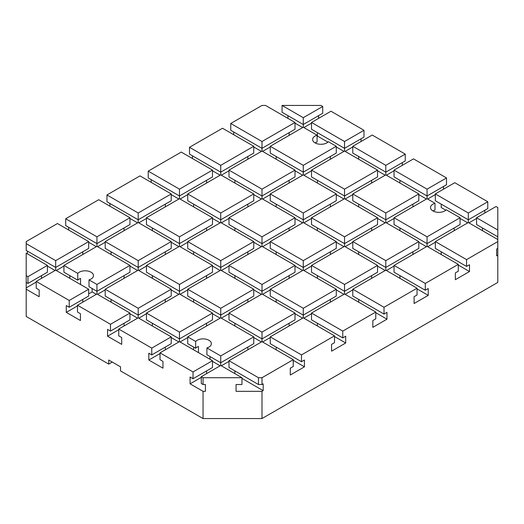 <?xml version="1.0" encoding="UTF-8"?>
<svg xmlns="http://www.w3.org/2000/svg" width="524" height="524" viewBox="0 0 524 524"><rect width="100%" height="100%" fill="white"/><g stroke="black" fill="none" stroke-linecap="round" stroke-linejoin="round"><path stroke-width="0.79" d="M303.265 212.993L303.265 219.798L270.253 200.738L270.253 193.932L303.265 212.993L336.277 193.932L303.265 174.872L303.265 172.147L270.253 153.087L270.253 146.281L303.265 165.342L303.265 172.147L336.277 153.087L336.277 146.281L328.345 141.703A8.338 4.814 180 0 1 315.055 142.882A8.338 4.814 180 0 1 312.612 139.476A8.338 4.814 180 0 1 317.092 135.205L317.092 142.017A8.338 4.814 0 0 0 315.055 142.882M425.291 283.438L425.291 290.25L394.048 272.211L394.048 265.406L425.291 283.438L458.304 264.384L427.06 246.346L427.06 243.621L394.048 224.56L394.048 217.755L427.06 236.815L427.06 243.621L460.072 224.56L460.072 217.755L446.245 209.77A8.338 4.814 180 0 1 432.955 210.949A8.338 4.814 180 0 1 430.512 207.543A8.338 4.814 180 0 1 434.992 203.279L434.992 210.085A8.338 4.814 0 0 0 432.955 210.949M80.552 284.532L80.552 278.408A8.338 4.814 0 0 0 77.755 280.196L77.755 273.39A8.338 4.814 180 0 1 91.045 272.211A8.338 4.814 180 0 1 93.488 275.611A8.338 4.814 180 0 1 89.008 279.882L89.008 286.687L96.94 291.272L96.94 293.99L77.487 305.223L110.498 324.284L129.952 313.051L96.94 293.99M92.106 288.475L92.106 291.881A8.338 4.814 180 0 1 88.687 293.584M198.452 352.6L198.452 346.475A8.338 4.814 0 0 0 195.655 348.264L195.655 341.458A8.338 4.814 180 0 1 208.945 340.279A8.338 4.814 180 0 1 211.388 343.685A8.338 4.814 180 0 1 206.908 347.949L206.908 354.755L220.735 362.739L220.735 365.464L201.282 376.697L201.282 383.502L203.05 384.524L205.408 384.524L205.408 391.33L203.05 391.33L190.081 383.843L190.081 377.038L193.029 378.741L193.029 371.929L212.482 360.702L179.47 341.641L160.017 352.875L193.029 371.929M210.006 356.549L210.006 359.268M112.267 362.064L108.73 364.101L108.73 360.021L120.52 366.826L120.52 370.913L203.05 418.558L203.05 391.33M108.73 364.101L26.2 316.457L26.2 282.423L27.969 283.445L27.969 276.633L47.422 265.406L26.2 253.151L26.2 282.423M497.8 255.195L496.621 255.876L496.621 249.064L497.8 248.389L497.8 282.423L262 418.558L203.05 418.558M105.193 289.91L97.53 294.331M96.35 294.331L92.106 291.881M146.458 313.732L138.794 318.16M137.615 318.16L129.952 313.732M187.723 337.554L180.059 341.982M178.881 341.982L171.217 337.554M228.988 361.383L221.325 365.804M220.146 365.804L212.482 361.383M178.881 294.331L171.217 289.91M187.723 289.91L180.059 294.331M187.723 242.258L180.059 246.686M178.881 246.686L171.217 242.258M228.988 266.087L221.325 270.508M220.146 270.508L212.482 266.087M270.253 289.91L262.589 294.331M261.411 294.331L253.747 289.91M311.518 313.732L303.854 318.16M302.675 318.16L295.012 313.732M220.146 222.857L212.482 218.436M228.988 218.436L221.325 222.857M270.253 194.614L262.589 199.035M261.411 199.035L253.747 194.614M311.518 218.436L303.854 222.857M302.675 222.857L295.012 218.436M352.783 242.258L345.12 246.686M343.941 246.686L336.277 242.258M394.048 266.087L386.385 270.508M385.206 270.508L377.542 266.087M311.518 170.785L303.854 175.213M302.675 175.213L295.012 170.785M343.941 199.035L336.277 194.614M352.783 194.614L345.12 199.035M385.206 222.857L377.542 218.436M394.048 218.436L386.385 222.857M435.313 242.258L427.649 246.686M426.471 246.686L418.807 242.258M261.411 246.686L253.747 242.258M270.253 242.258L262.589 246.686M302.675 270.508L295.012 266.087M311.518 266.087L303.854 270.508M343.941 294.331L336.277 289.91M352.783 289.91L345.12 294.331M146.458 266.087L138.794 270.508M137.615 270.508L129.952 266.087M220.146 318.16L212.482 313.732M228.988 313.732L221.325 318.16M261.411 341.982L253.747 337.554M270.253 337.554L262.589 341.982M77.487 305.905L66.286 312.37L66.286 305.564L69.234 307.267L69.234 300.462L88.687 289.228L55.675 270.168L36.221 281.401L69.234 300.462M77.487 305.223L77.487 312.029L80.434 313.732L80.434 320.537L66.286 312.37M118.752 329.727L107.551 336.192L107.551 329.386L110.498 331.089L110.498 324.284M160.017 353.556L148.816 360.021L148.816 353.215L151.763 354.912L171.217 343.685L171.217 336.873L138.205 317.819L118.752 329.046L118.752 335.858L121.699 337.554L121.699 344.366L107.551 336.192M160.017 352.875L160.017 359.68L162.964 361.383L162.964 368.189L148.816 360.021M201.282 377.378L190.081 383.843M258.463 384.524L228.988 367.507L228.988 360.702L258.463 377.719L258.463 384.524L262 384.524L263.179 383.843L263.179 390.649L262 391.33L236.062 391.33L236.062 384.524L241.957 384.524L241.957 377.719L220.735 365.464M263.179 390.649L241.957 378.4M301.497 361.724L270.253 343.685L270.253 336.873L301.497 354.912L301.497 361.724L304.444 360.021L304.444 366.826L290.296 374.994L290.296 368.189L293.243 366.486L293.243 359.68L262 341.641L228.988 360.702M304.444 366.826L293.243 360.361M342.762 337.895L311.518 319.856L311.518 313.051L342.762 331.089L342.762 337.895L345.709 336.192L345.709 343.004L331.561 351.172L331.561 344.366L334.509 342.663L334.509 335.851L303.265 317.819L270.253 336.873M345.709 343.004L334.509 336.532M384.026 314.072L352.783 296.034L352.783 289.228L384.026 307.267L384.026 314.072L386.974 312.37L386.974 319.175L372.826 327.349L372.826 320.537L375.774 318.834L375.774 312.029L344.53 293.99L311.518 313.051M386.974 319.175L375.774 312.71M425.291 290.25L428.239 288.547L428.239 295.353L414.091 303.52L414.091 296.715L417.039 295.012L417.039 288.207L385.795 270.168L352.783 289.228M428.239 295.353L417.039 288.888M466.556 266.421L435.313 248.389L435.313 241.577L466.556 259.616L466.556 266.421L469.504 264.725L469.504 271.53L455.356 279.698L455.356 272.893L458.304 271.19L458.304 264.384M469.504 271.53L458.304 265.065M476.578 218.436L468.915 222.857M467.736 222.857L460.072 218.436M445.806 210.196L441.208 207.543L441.208 204.144M435.313 194.614L427.649 199.035M426.471 199.035L418.807 194.614M394.048 170.785L386.385 175.213M385.206 175.213L377.542 170.785M352.783 146.962L345.12 151.39M343.941 151.39L336.277 146.962M327.906 142.128L317.413 136.07L317.413 132.67M311.518 123.14L303.854 127.561M302.675 127.561L295.012 123.14M270.253 146.962L262.589 151.39M261.411 151.39L253.747 146.962M228.988 170.785L221.325 175.213M220.146 175.213L212.482 170.785M187.723 194.614L180.059 199.035M178.881 199.035L171.217 194.614M146.458 218.436L138.794 222.857M137.615 222.857L129.952 218.436M105.193 242.258L97.53 246.686M96.35 246.686L88.687 242.258M63.928 266.087L56.265 270.508M55.085 270.508L47.422 266.087M36.221 282.082L26.2 287.866M36.221 281.401L36.221 288.207L39.169 289.91L39.169 296.715L26.2 289.228M193.618 349.809L193.618 347.084M195.655 348.264L187.723 343.685L187.723 336.873L195.655 341.458M69.823 278.336L69.823 275.611M77.755 280.196L63.928 272.211L63.928 265.406L77.755 273.39M454.177 230.691L454.177 227.966M330.382 159.217L330.382 156.493M193.029 378.741L212.482 367.507L212.482 360.702M110.498 331.089L129.952 319.856L129.952 313.051M69.234 307.267L88.687 296.034L88.687 289.228M206.587 373.632L206.587 370.907M165.322 349.809L165.322 347.084M124.057 325.987L124.057 323.262M82.792 302.158L82.792 299.44M234.883 373.632L234.883 370.907M152.353 325.987L152.353 323.262M179.47 332.111L212.482 313.051L212.482 319.856L179.47 338.917L146.458 319.856L146.458 313.051L179.47 332.111L179.47 341.641M111.088 302.158L111.088 299.44M138.205 308.289L171.217 289.228L171.217 296.034L138.205 315.094L105.193 296.034L105.193 289.228L138.205 308.289L138.205 317.819M27.379 253.832L27.379 251.107M55.675 260.638L88.687 241.577L88.687 248.389L55.675 267.443L26.2 250.426L26.2 243.621L55.675 260.638L55.675 270.168M89.008 279.882L96.94 284.46L96.94 291.272L129.952 272.211L129.952 265.406L96.94 246.346L63.928 265.406M206.908 347.949L220.735 355.934L220.735 362.739L253.747 343.685L253.747 336.873L220.735 317.819L187.723 336.873M27.969 283.445L47.422 272.211L47.422 265.406M41.527 278.336L41.527 275.611M88.687 241.577L57.444 223.538L26.2 241.577L26.2 243.621M68.644 230.01L68.644 227.285M65.697 225.582L65.697 218.777L96.94 236.815L96.94 243.621L65.697 225.582M96.94 236.815L129.952 217.755L98.709 199.716L65.697 218.777M109.909 206.181L109.909 203.463M138.205 212.993L171.217 193.932L171.217 200.738L138.205 219.798L106.962 201.76L106.962 194.954L138.205 212.993L138.205 222.517L105.193 241.577L138.205 260.638L138.205 267.443L105.193 248.389L105.193 241.577M171.217 193.932L139.974 175.894L106.962 194.954M151.174 182.359L151.174 179.634M148.227 177.937L148.227 171.125L179.47 189.164L179.47 195.976L148.227 177.937M179.47 189.164L212.482 170.103L181.238 152.071L148.227 171.125M192.439 158.536L192.439 155.811M220.735 165.342L253.747 146.281L253.747 153.087L220.735 172.147L189.492 154.108L189.492 147.303L220.735 165.342L220.735 174.872L187.723 193.932L220.735 212.993L220.735 219.798L187.723 200.738L187.723 193.932M253.747 146.281L222.504 128.242L189.492 147.303M233.704 134.714L233.704 131.989M230.757 130.286L230.757 123.481L262 141.519L262 148.325L230.757 130.286M262 141.519L295.012 122.459L265.537 105.442L262 105.442L230.757 123.481M82.792 254.513L82.792 251.789M96.94 284.46L129.952 265.406M124.057 278.336L124.057 275.611M171.217 289.228L138.205 270.168L105.193 289.228M165.322 302.158L165.322 299.44M212.482 313.051L179.47 293.99L146.458 313.051M206.587 325.987L206.587 323.262M220.735 355.934L253.747 336.873M247.852 349.809L247.852 347.084M258.463 377.719L262 377.719L262 384.524M262 377.719L293.243 359.68M201.282 376.697L203.05 377.719L241.957 377.719M179.47 284.46L179.47 291.272L146.458 272.211L146.458 265.406L179.47 284.46L212.482 265.406L179.47 246.346L146.458 265.406M220.735 308.289L220.735 315.094L187.723 296.034L187.723 289.228L220.735 308.289L253.747 289.228L220.735 270.168L187.723 289.228M262 332.111L262 338.917L228.988 319.856L228.988 313.051L262 332.111L295.012 313.051L262 293.99L228.988 313.051M129.952 217.755L129.952 224.56L96.94 243.621L96.94 246.346M111.088 254.513L111.088 251.789M138.205 260.638L171.217 241.577L171.217 248.389L138.205 267.443L138.205 270.168M212.482 265.406L212.482 272.211L179.47 291.272L179.47 293.99M152.353 278.336L152.353 275.611M253.747 289.228L253.747 296.034L220.735 315.094L220.735 317.819M193.618 302.158L193.618 299.44M295.012 313.051L295.012 319.856L262 338.917L262 341.641M234.883 325.987L234.883 323.262M276.148 349.809L276.148 347.084M301.497 354.912L334.509 335.851M289.117 325.987L289.117 323.262M247.852 302.158L247.852 299.44M151.763 354.912L151.763 348.106L171.217 336.873M118.752 329.046L151.763 348.106M206.587 278.336L206.587 275.611M124.057 230.691L124.057 227.966M171.217 241.577L138.205 222.517M165.322 254.513L165.322 251.789M317.413 325.987L317.413 323.262M276.148 302.158L276.148 299.44M303.265 308.289L336.277 289.228L336.277 296.034L303.265 315.094L270.253 296.034L270.253 289.228L303.265 308.289L303.265 317.819M234.883 278.336L234.883 275.611M262 284.46L295.012 265.406L295.012 272.211L262 291.272L228.988 272.211L228.988 265.406L262 284.46L262 293.99M193.618 254.513L193.618 251.789M220.735 260.638L253.747 241.577L253.747 248.389L220.735 267.443L187.723 248.389L187.723 241.577L220.735 260.638L220.735 270.168M152.353 230.691L152.353 227.966M179.47 236.815L212.482 217.755L212.482 224.56L179.47 243.621L146.458 224.56L146.458 217.755L179.47 236.815L179.47 246.346M165.322 206.862L165.322 204.144M212.482 217.755L179.47 198.694L146.458 217.755M206.587 230.691L206.587 227.966M253.747 241.577L220.735 222.517L187.723 241.577M247.852 254.513L247.852 251.789M295.012 265.406L262 246.346L228.988 265.406M289.117 278.336L289.117 275.611M336.277 289.228L303.265 270.168L270.253 289.228M330.382 302.158L330.382 299.44M342.762 331.089L375.774 312.029M262 236.815L262 243.621L228.988 224.56L228.988 217.755L262 236.815L295.012 217.755L262 198.694L228.988 217.755M303.265 260.638L303.265 267.443L270.253 248.389L270.253 241.577L303.265 260.638L336.277 241.577L303.265 222.517L270.253 241.577M344.53 284.46L344.53 291.272L311.518 272.211L311.518 265.406L344.53 284.46L377.542 265.406L344.53 246.346L311.518 265.406M212.482 170.103L212.482 176.916L179.47 195.976L179.47 198.694M220.735 212.993L253.747 193.932L253.747 200.738L220.735 219.798L220.735 222.517M193.618 206.862L193.618 204.144M295.012 217.755L295.012 224.56L262 243.621L262 246.346M234.883 230.691L234.883 227.966M336.277 241.577L336.277 248.389L303.265 267.443L303.265 270.168M276.148 254.513L276.148 251.789M377.542 265.406L377.542 272.211L344.53 291.272L344.53 293.99M317.413 278.336L317.413 275.611M358.678 302.158L358.678 299.44M384.026 307.267L417.039 288.207M371.647 278.336L371.647 275.611M330.382 254.513L330.382 251.789M289.117 230.691L289.117 227.966M247.852 206.862L247.852 204.144M253.747 193.932L220.735 174.872M206.587 183.04L206.587 180.315M399.943 278.336L399.943 275.611M358.678 254.513L358.678 251.789M385.795 260.638L418.807 241.577L418.807 248.389L385.795 267.443L352.783 248.389L352.783 241.577L385.795 260.638L385.795 270.168M317.413 230.691L317.413 227.966M344.53 236.815L377.542 217.755L377.542 224.56L344.53 243.621L311.518 224.56L311.518 217.755L344.53 236.815L344.53 246.346M276.148 206.862L276.148 204.144M336.277 193.932L336.277 200.738L303.265 219.798L303.265 222.517M234.883 183.04L234.883 180.315M262 189.164L295.012 170.103L295.012 176.916L262 195.976L228.988 176.916L228.988 170.103L262 189.164L262 198.694M247.852 159.217L247.852 156.493M295.012 170.103L262 151.05L228.988 170.103M289.117 183.04L289.117 180.315M303.265 174.872L270.253 193.932M330.382 206.862L330.382 204.144M377.542 217.755L344.53 198.694L311.518 217.755M371.647 230.691L371.647 227.966M418.807 241.577L385.795 222.517L352.783 241.577M412.912 254.513L412.912 251.789M427.06 246.346L394.048 265.406M344.53 189.164L344.53 195.976L311.518 176.916L311.518 170.103L344.53 189.164L377.542 170.103L344.53 151.05L311.518 170.103M385.795 212.993L385.795 219.798L352.783 200.738L352.783 193.932L385.795 212.993L418.807 193.932L385.795 174.872L352.783 193.932M295.012 122.459L295.012 129.264L262 148.325L262 151.05M276.148 159.217L276.148 156.493M377.542 170.103L377.542 176.916L344.53 195.976L344.53 198.694M317.413 183.04L317.413 180.315M418.807 193.932L418.807 200.738L385.795 219.798L385.795 222.517M358.678 206.862L358.678 204.144M399.943 230.691L399.943 227.966M441.208 254.513L441.208 251.789M466.556 259.616L497.8 241.577L497.8 239.54L468.325 222.517L435.313 241.577M427.06 236.815L460.072 217.755M434.992 203.279L427.06 198.694L394.048 217.755M412.912 206.862L412.912 204.144M371.647 183.04L371.647 180.315M303.265 165.342L336.277 146.281M317.092 135.205L303.265 127.221L270.253 146.281M289.117 135.388L289.117 132.67M282.043 112.247L282.043 105.442L303.265 117.69L303.265 124.502L282.043 112.247M344.53 141.519L344.53 148.325L311.518 129.264L311.518 122.459L344.53 141.519L363.984 130.286L363.984 137.092L344.53 148.325L344.53 151.05M385.795 165.342L385.795 172.147L352.783 153.087L352.783 146.281L385.795 165.342L405.249 154.108L405.249 160.92L385.795 172.147L385.795 174.872M427.06 189.164L427.06 195.976L394.048 176.916L394.048 170.103L427.06 189.164L446.514 177.937L446.514 184.743L427.06 195.976L427.06 198.694M468.325 212.993L468.325 219.798L435.313 200.738L435.313 193.932L468.325 212.993L487.779 201.76L487.779 208.565L468.325 219.798L468.325 222.517M287.938 118.372L287.938 115.653M303.265 117.69L322.719 106.464L322.719 113.269L303.265 124.502L303.265 127.221M358.678 159.217L358.678 156.493M399.943 183.04L399.943 180.315M497.8 236.815L476.578 224.56L476.578 217.755L497.8 230.01L497.8 239.54M482.473 230.691L482.473 227.966M262 391.33L262 418.558M497.8 248.389L497.8 241.577M497.8 230.01L497.8 207.543L496.031 206.522L476.578 217.755M484.831 210.268L484.831 212.993M487.779 201.76L454.767 182.699L435.313 193.932M443.566 186.446L443.566 189.164M446.514 177.937L413.501 158.877L394.048 170.103M402.301 162.617L402.301 165.342M405.249 154.108L372.236 135.048L352.783 146.281M322.719 106.464L320.95 105.442L282.043 105.442M318.592 115.653L318.592 118.372M361.036 138.794L361.036 141.519M363.984 130.286L330.972 111.226L311.518 122.459M203.05 384.524L203.05 377.719M26.2 275.611L27.969 276.633"/></g></svg>
